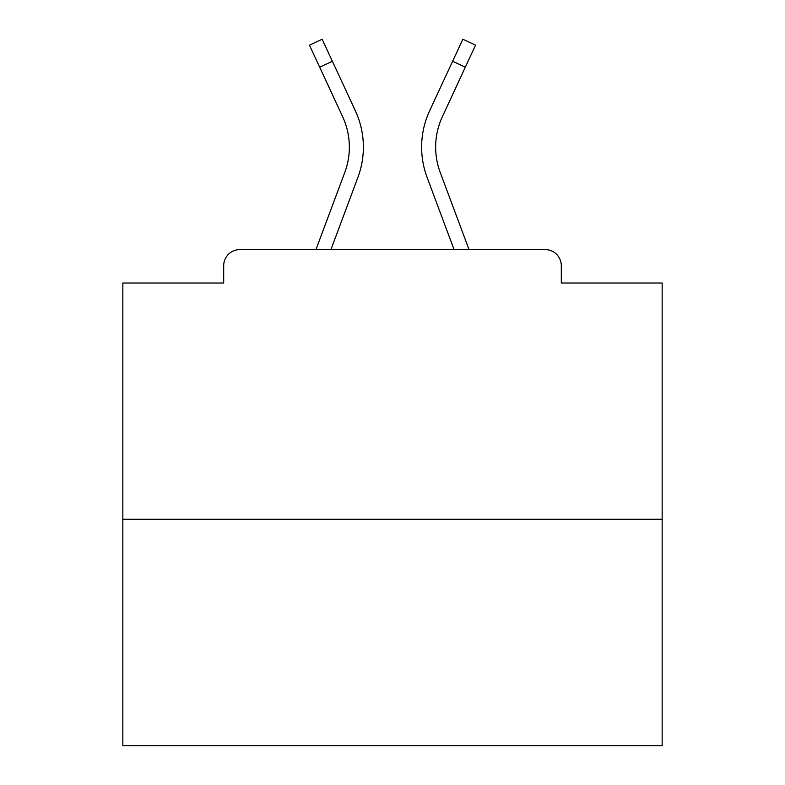 <?xml version="1.0" encoding="UTF-8"?>
<svg xmlns="http://www.w3.org/2000/svg" width="785" height="785" viewBox="0 0 785 785"><rect width="100%" height="100%" fill="white"/><g stroke="black" fill="none" stroke-linecap="round" stroke-linejoin="round"><path stroke-width="1.18" d="M561.304 283.022L561.304 265.762L561.304 283.022L662.157 283.022L662.157 745.75L122.843 745.75L122.843 283.022L223.696 283.022L223.696 265.762L223.696 283.022M662.157 519.238L122.843 519.238M561.304 265.762A16.181 16.181 0 0 0 545.124 249.581L239.876 249.581A16.181 16.181 0 0 0 223.696 265.762M545.124 249.581L469.028 249.581L440.208 172.386L469.028 249.581M319.662 67.167L309.447 45.147L322.164 39.25L332.379 61.269L319.662 67.167L342.643 116.7A72.269 72.269 0 0 1 344.792 172.386L315.972 249.581L239.876 249.581M357.931 177.292L330.936 249.581L357.931 177.292A86.291 86.291 0 0 0 355.36 110.793L332.379 61.269M435.646 147.109A72.269 72.269 0 0 0 440.208 172.386A72.269 72.269 0 0 1 435.646 147.109A72.269 72.269 0 0 0 440.208 172.386A72.269 72.269 0 0 1 435.646 147.109A72.269 72.269 0 0 0 440.208 172.386A72.269 72.269 0 0 1 435.646 147.109A72.269 72.269 0 0 0 440.208 172.386A72.269 72.269 0 0 1 435.646 147.109A72.269 72.269 0 0 0 440.208 172.386A72.269 72.269 0 0 1 435.646 147.109A72.269 72.269 0 0 0 440.208 172.386A72.269 72.269 0 0 1 435.646 147.109A72.269 72.269 0 0 0 440.208 172.386A72.269 72.269 0 0 1 435.646 147.109A72.269 72.269 0 0 0 440.208 172.386A72.269 72.269 0 0 1 435.646 147.109A72.269 72.269 0 0 0 440.208 172.386A72.269 72.269 0 0 1 435.646 147.109A72.269 72.269 0 0 0 440.208 172.386A72.269 72.269 0 0 1 435.646 147.109A72.269 72.269 0 0 0 440.208 172.386A72.269 72.269 0 0 1 435.646 147.109A72.269 72.269 0 0 0 440.208 172.386A72.269 72.269 0 0 1 435.646 147.109A72.269 72.269 0 0 0 440.208 172.386A72.269 72.269 0 0 1 435.646 147.109A72.269 72.269 0 0 0 440.208 172.386A72.269 72.269 0 0 1 435.646 147.109A72.269 72.269 0 0 0 440.208 172.386A72.269 72.269 0 0 1 435.646 147.109A72.269 72.269 0 0 0 440.208 172.386A72.269 72.269 0 0 1 442.357 116.7A72.269 72.269 0 0 0 435.646 147.109A72.269 72.269 0 0 1 442.357 116.7A72.269 72.269 0 0 0 435.646 147.109A72.269 72.269 0 0 1 442.357 116.7A72.269 72.269 0 0 0 435.646 147.109A72.269 72.269 0 0 1 442.357 116.7A72.269 72.269 0 0 0 435.646 147.109A72.269 72.269 0 0 1 442.357 116.7A72.269 72.269 0 0 0 435.646 147.109A72.269 72.269 0 0 1 442.357 116.7A72.269 72.269 0 0 0 435.646 147.109A72.269 72.269 0 0 1 442.357 116.7A72.269 72.269 0 0 0 435.646 147.109A72.269 72.269 0 0 1 442.357 116.7A72.269 72.269 0 0 0 435.646 147.109A72.269 72.269 0 0 1 442.357 116.7A72.269 72.269 0 0 0 435.646 147.109A72.269 72.269 0 0 1 442.357 116.7A72.269 72.269 0 0 0 435.646 147.109A72.269 72.269 0 0 1 442.357 116.7A72.269 72.269 0 0 0 435.646 147.109A72.269 72.269 0 0 1 442.357 116.7A72.269 72.269 0 0 0 435.646 147.109A72.269 72.269 0 0 1 442.357 116.7A72.269 72.269 0 0 0 435.646 147.109A72.269 72.269 0 0 1 442.357 116.7A72.269 72.269 0 0 0 435.646 147.109A72.269 72.269 0 0 1 442.357 116.7A72.269 72.269 0 0 0 435.646 147.109A72.269 72.269 0 0 1 442.357 116.7A72.269 72.269 0 0 0 435.646 147.109M427.069 177.292L454.064 249.581L427.069 177.292A86.291 86.291 0 0 1 429.64 110.793L462.836 39.25L475.553 45.147L442.357 116.7M342.643 116.7A72.269 72.269 0 0 1 349.354 147.109A72.269 72.269 0 0 0 342.643 116.7A72.269 72.269 0 0 1 349.354 147.109A72.269 72.269 0 0 0 342.643 116.7A72.269 72.269 0 0 1 349.354 147.109A72.269 72.269 0 0 0 342.643 116.7A72.269 72.269 0 0 1 349.354 147.109A72.269 72.269 0 0 0 342.643 116.7A72.269 72.269 0 0 1 344.792 172.386L315.972 249.581M349.354 147.109A72.269 72.269 0 0 1 344.792 172.386A72.269 72.269 0 0 0 349.354 147.109A72.269 72.269 0 0 1 344.792 172.386A72.269 72.269 0 0 0 349.354 147.109A72.269 72.269 0 0 1 344.792 172.386A72.269 72.269 0 0 0 349.354 147.109M465.338 67.167L452.621 61.269"/></g></svg>
